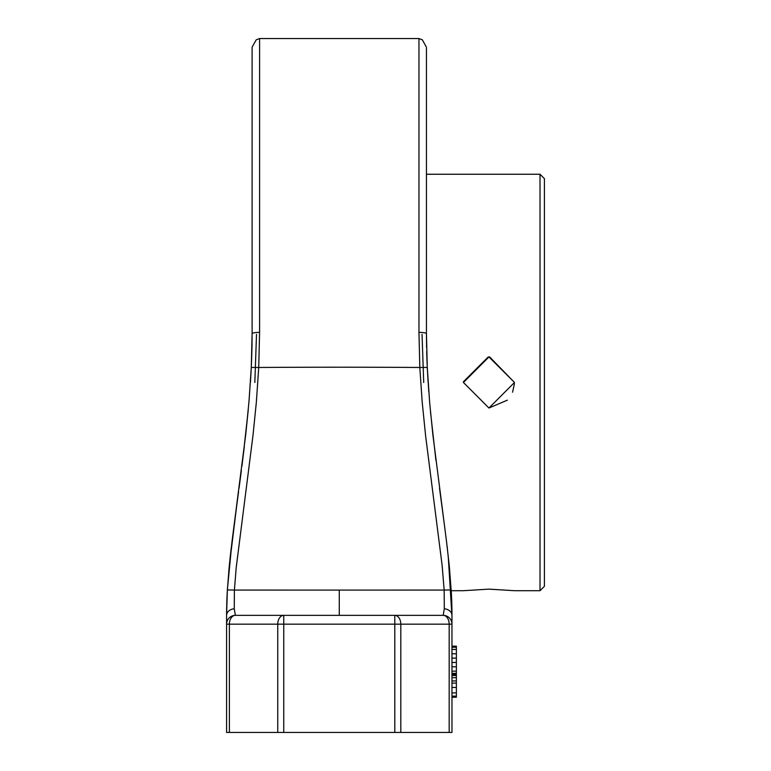 <?xml version="1.0" encoding="UTF-8"?>
<svg xmlns="http://www.w3.org/2000/svg" width="771" height="771" viewBox="0 0 771 771"><rect width="100%" height="100%" fill="white"/><g stroke="black" fill="none" stroke-linecap="round" stroke-linejoin="round"><path stroke-width="1.16" d="M540.018 174.256L540.018 590.702L544.422 586.297L544.422 178.66L540.018 174.256L426.44 174.256L426.44 48.081L426.44 333.612L427.279 367.439L429.688 402.963L432.878 434.863L446.554 541.705L449.406 567.205L451.43 594.258M463.419 382.474L488.949 356.944L514.488 382.474L488.949 408.013L463.419 382.474M451.276 591.347L451.237 590.702L463.419 590.702L488.949 589.131L514.488 590.702L540.018 590.702M488.949 408.013L507.366 400.159M512.561 392.208L514.45 383.698M514.488 382.474L489.662 356.954M488.255 356.954L463.429 381.741M249.023 401.093L251.279 367.439L258.728 367.478A528.26 23.043 0 0 1 419.819 367.478L418.961 332.349L418.961 38.55L259.586 38.55L259.586 332.349L258.728 367.478L256.367 402.028L252.984 435.461L236.196 567.678L234.403 590.066L234.249 608.753L235.386 615.354L394.8 615.354L394.8 732.45L226.578 732.45L226.578 624.028M394.8 732.45L451.97 732.45L451.96 612.752M226.578 616.424L226.578 624.153A8.809 8.809 0 0 1 235.386 615.354L283.757 615.354A8.809 6.004 90 0 0 277.753 624.153L277.753 732.45M427.279 367.439L419.819 367.478L422.19 402.028L425.621 435.972L442.13 565.374L444.154 590.066L444.308 608.753L443.171 615.354L394.8 615.354L443.171 615.354A8.809 8.809 0 0 1 451.97 624.153L451.97 623.932M451.97 622.024L451.97 618.381M451.97 616.424L448.182 555.544M451.96 612.598L451.835 604.792M451.825 604.686L451.739 601.688M451.719 601.197L451.613 598.344M451.604 598.2L451.478 595.385M451.478 595.27L451.314 591.993M451.421 594.162L451.372 593.111M451.353 592.841L451.237 590.702M427.307 368.075L428.782 391.764M430.469 411.589L435.933 460.538M439.981 491.753L443.315 516.666M446.438 540.76L449.242 565.519M451.189 589.931L451.97 615.354L451.189 589.931L444.154 590.066A527.721 1.147 180 0 1 339.279 590.094L339.279 615.354M418.961 332.349A8.809 1.282 0 0 1 426.44 333.612L426.585 347.49M426.681 351.47L427.105 363.671M441.455 502.798L439.537 488.361M422.036 334.335L423.713 382.474M259.586 332.349A8.809 1.282 180 0 0 252.117 333.612L252.117 47.253L252.117 333.612L251.279 367.439L248.975 401.652L245.679 434.863L231.994 541.705L227.358 589.931L234.403 590.066A527.721 1.147 -0 0 0 339.279 590.094M229.382 732.45L229.382 624.153A8.809 6.004 90 0 1 235.386 615.354A8.809 8.809 0 0 0 226.578 624.153L283.757 624.153L283.757 732.45M226.578 623.932L226.578 732.45L226.578 615.354L227.358 589.931L226.587 612.743M226.578 622.024L226.578 618.381M226.597 611.499L226.635 608.637M226.713 605.312L226.722 604.686M226.732 604.454L226.819 601.631M226.828 601.197L226.944 598.344M226.944 598.2L227.079 595.27M227.079 595.173L227.214 592.6M232.505 537.609L235.801 512.464M239.029 488.313L241.39 470.243M241.911 466.224L244.311 446.698M245.756 434.15L248.301 409.285M251.394 364.914L251.452 363.642M251.876 351.258L251.963 347.528M227.127 594.162L227.185 593.111M227.194 592.841L227.127 594.258M229.922 559.592L231.31 547.343M236.273 508.956L238.422 492.833M251.982 346.805L252.03 344.377M248.089 411.589L242.624 460.538L248.098 411.435M238.567 491.753L235.242 516.666M232.11 540.76L229.315 565.519M226.587 613.543L226.578 615.354A8.809 6.66 180 0 1 234.249 608.753M252.107 336.609L251.963 347.731M251.886 351.094L251.442 363.864M251.25 368.075L250.97 373.463M256.512 334.335L254.835 382.474M449.175 732.45L449.175 624.153A8.809 6.004 90 0 0 443.171 615.354A8.809 8.809 0 0 1 451.97 624.153L400.804 624.153L400.804 732.45M394.8 615.354A8.809 6.004 90 0 1 400.804 624.153L283.757 624.153L283.757 615.354M451.97 697.235L456.374 697.235L456.374 696.146L451.97 696.146M451.97 692.888L456.374 692.888L456.374 696.146M451.97 687.453L456.374 687.453L456.374 692.888M451.97 683.106L456.374 683.106L456.374 687.453M451.97 680.938L456.374 680.938L456.374 683.106M451.97 677.68L456.374 677.68L456.374 680.938M451.97 675.502L456.374 675.502L456.374 677.68M451.97 674.413L456.374 674.413L456.374 675.502M451.97 673.334L456.374 673.334L456.374 674.413M451.97 671.155L456.374 671.155L456.374 673.334M451.97 666.809L456.374 666.809L456.374 671.155M451.97 662.462L456.374 662.462L456.374 666.809M451.97 658.116L456.374 658.116L456.374 662.462M451.97 653.769L456.374 653.769L456.374 658.116M451.97 649.423L456.374 649.423L456.374 653.769M451.97 647.255L456.374 647.255L456.374 649.423M451.97 646.165L456.374 646.165L456.374 647.255M444.308 608.753A8.809 6.66 0 0 1 451.97 615.354L451.97 624.086M447.353 548.268L447.055 545.801M444.53 525.87L442.082 507.434M428.107 382.194L427.317 368.316M427.047 362.389L426.912 358.794M418.961 38.55L422.335 39.813L426.44 47.253M226.578 617.301L226.578 619.402M226.587 612.723L226.597 611.798M226.607 611.336L226.645 608.319M226.664 607.442L226.684 606.623M259.586 38.55L256.223 39.813L252.117 47.127L252.117 333.612L251.279 367.439M250.97 373.415L251.076 371.555M251.433 364.134L251.645 358.833M250.45 382.194L251.24 368.316M251.491 362.765L251.645 358.794M238.499 492.274L237.092 502.798M236.475 507.434L229.093 567.803L227.233 592.195M227.349 590.075L229.681 561.876M233.526 529.658L235.309 516.185"/></g></svg>
